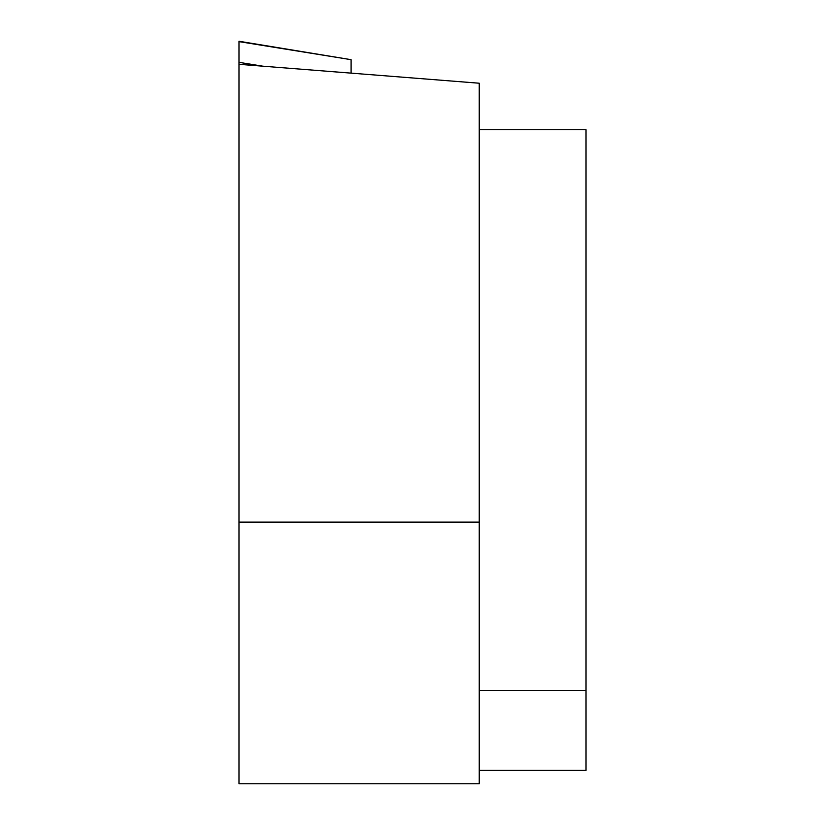 <?xml version="1.0" encoding="UTF-8"?>
<svg xmlns="http://www.w3.org/2000/svg" width="825" height="825" viewBox="0 0 825 825"><rect width="100%" height="100%" fill="white"/><g stroke="black" fill="none" stroke-linecap="round" stroke-linejoin="round"><path stroke-width="1.24" d="M238.982 783.75L238.982 522.132L479.243 522.132L479.243 783.75L238.982 783.75L238.982 41.25L351.099 59.678L351.099 73.136M479.243 522.132L479.243 83.222L238.982 64.309L238.982 41.621L351.099 59.678M479.243 770.406L586.018 770.406L586.018 129.711L479.243 129.711M238.982 41.621L238.982 522.132M479.243 690.319L586.018 690.319M238.982 62.339L262.855 66.186"/></g></svg>
